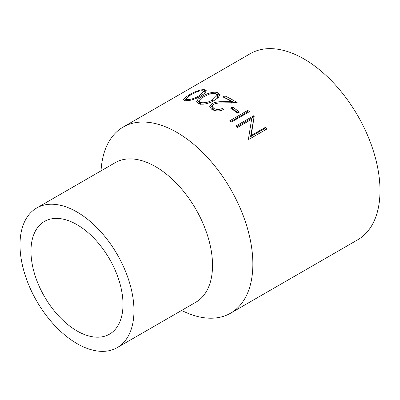 <?xml version="1.0" encoding="UTF-8"?>
<svg xmlns="http://www.w3.org/2000/svg" width="400" height="400" viewBox="0 0 400 400"><rect width="100%" height="100%" fill="white"/><g stroke="black" fill="none" stroke-linecap="round" stroke-linejoin="round"><path stroke-width="0.6" d="M36.69 208L115.245 162.65A80.59 46.53 60 0 1 155.54 166.64A80.59 46.53 60 0 1 212.525 265.345A80.59 46.53 60 0 1 195.835 302.235L117.28 347.59A80.59 46.53 60 0 1 55.18 325.995A80.59 46.53 60 0 1 20 244.895A80.59 46.53 60 0 1 36.69 208A80.59 46.53 60 0 1 98.795 229.595A80.59 46.53 60 0 1 133.97 310.695A80.59 46.53 60 0 1 117.28 347.59M100.975 170.89L101.315 167.33A107.455 62.04 60 0 1 123.155 127.065A107.455 62.04 60 0 1 176.88 132.385A107.455 62.04 60 0 1 252.86 263.99A107.455 62.04 60 0 1 230.605 313.18A107.455 62.04 60 0 1 184.815 311.96L181.565 310.475M123 304.36A65.07 37.57 60 0 1 109.52 334.15A65.07 37.57 60 0 1 59.375 316.715A65.07 37.57 60 0 1 30.975 251.23A65.07 37.57 60 0 1 44.45 221.44A65.07 37.57 60 0 1 94.595 238.875A65.07 37.57 60 0 1 123 304.36M185.3 100.71L183.385 99.875L185.015 97.605L189.16 94.94C193.01 92.625 199.965 89.3 204.39 89.69L206.33 90.73L204.725 93.305L200.55 96.075C196.75 98.515 189.775 101.205 185.3 100.71M198.63 103.665L196.495 101.92L198.08 99.14L202.11 96.42C205.935 94.035 213.035 91.135 217.725 92.64L219.865 94.63L218.225 97.645L214.17 100.435C210.375 102.94 203.36 105.28 198.63 103.665M224.865 95.915A107.455 62.04 -120 0 1 237.19 102.68L222.63 102.87C219.07 102.775 216.075 103.265 213.635 104.34L212.18 106.405L213.885 108.485C216.645 109.795 219.445 109.8 222.285 108.485A107.455 62.04 -120 0 1 223.915 109.495C219.92 111.375 215.93 111.38 211.94 109.515L209.585 106.82L211.865 103.66C214.7 102.32 218.09 101.66 222.045 101.68L231.44 101.37A107.455 62.04 -120 0 0 223 96.99L224.865 95.915L224.84 97.85M232.525 107.085A107.455 62.04 -120 0 1 239.46 112.065L237.595 113.14A107.455 62.04 -120 0 0 230.665 108.165L232.525 107.085L232.415 108.765L231.95 109.03M247.805 110.375A107.455 62.04 -120 0 1 249.4 111.685L231.235 122.175A107.455 62.04 -120 0 0 229.64 120.865L247.805 110.375L247.505 111.92L230.625 121.665M254.265 115.945L251.18 135.55L265.44 127.315A107.455 62.04 -120 0 1 266.905 128.985L248.745 139.47A107.455 62.04 -120 0 0 248.435 139.12L251.605 119.295L237.31 127.55A107.455 62.04 -120 0 0 235.745 126.105L253.91 115.62A107.455 62.04 -120 0 1 254.265 115.945L250.53 136.755L251.18 135.55M230.605 313.18L357.745 239.775A107.455 62.04 -120 0 0 380 190.585A107.455 62.04 -120 0 0 333.095 82.45A107.455 62.04 -120 0 0 250.295 53.66L123.155 127.065M253.84 117.38A105.31 60.8 -120 0 0 253.49 117.06L253.91 115.62M236.55 126.84L253.49 117.06M265.775 129.635A105.31 60.8 -120 0 0 264.79 128.52L265.44 127.315M250.53 136.755L264.79 128.52M248.125 112.42A105.31 60.8 -120 0 0 247.505 111.92M238.14 112.825A105.31 60.8 -120 0 0 232.415 108.765M209.85 107.705L212.6 105.18M211.865 103.66L212.02 105.485M231.44 101.37L231.43 103.115M234.34 102.66A105.31 60.8 -120 0 0 225.025 97.745M212.18 106.405L212.28 108.24L214.375 110.475M213.885 108.485L213.93 110.255M222.045 110.305L222.285 108.485M197.045 102.82L199.075 100.595M202.11 96.42L202.375 97.595M216.795 94.235L218.035 94.53L219.735 95.6M217.725 92.64L218.035 94.53M216.77 98.795L217.57 97L217.31 95.155L215.81 93.695C213.73 93.18 211.425 93.4 208.9 94.35L203.67 96.81L198.98 101.295L200.44 102.57C204.87 103.205 208.905 102.275 212.55 99.77L217.31 95.155M198.98 101.295L199.81 103.97M200.75 104.46L200.44 102.57M184.55 100.6L185.93 99.385M189.16 94.94L189.415 95.66M203.855 91.61L206.045 91.88M204.39 89.69L204.97 91.635M204.38 93.585L203.83 91.515L202.48 90.76C200.51 90.7 198.285 91.22 195.8 92.325L190.61 94.95L185.805 98.995L187.11 99.63C191.365 99.46 195.325 98.175 199 95.785L203.83 91.515M187.435 100.72L187.11 99.63M222.045 101.68L222.1 102.89M212.775 101.625L212.55 99.77M199.26 96.805L199 95.785M186.43 100.965L185.805 98.995"/></g></svg>

